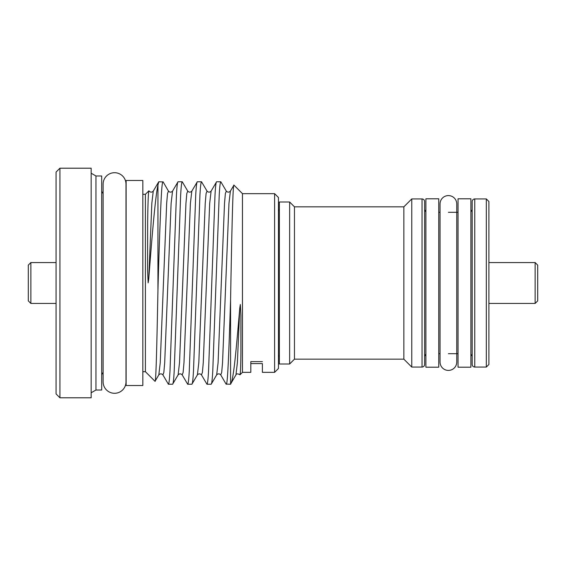 <?xml version="1.0" encoding="UTF-8"?>
<svg xmlns="http://www.w3.org/2000/svg" width="566" height="566" viewBox="0 0 566 566"><rect width="100%" height="100%" fill="white"/><g stroke="black" fill="none" stroke-linecap="round" stroke-linejoin="round"><path stroke-width="0.85" d="M448.399 195.588A8.356 8.356 0 0 0 440.044 203.944L440.044 362.056A8.356 8.356 0 0 0 448.399 370.412A8.356 8.356 0 0 0 456.755 362.056L456.755 203.944A8.356 8.356 0 0 0 448.399 195.588M470.898 367.2L470.898 198.8L458.043 198.8L458.043 367.2L470.898 367.2M535.132 262.56L537.7 265.129L537.7 300.871L535.132 303.44L535.132 262.56L488.89 262.56M472.178 209.724L472.178 283L472.178 201.503L472.178 209.724L470.898 211.953M474.754 367.072L486.321 367.072L486.321 198.928L474.754 198.928L474.754 367.072C473.204 366.931 472.348 366.075 472.178 364.497L472.178 283L472.178 356.276L470.898 354.047M486.321 198.928L488.89 201.503L488.89 364.497L486.321 367.072M438.756 367.2L438.756 198.8L425.901 198.8L425.901 367.2L438.756 367.2M262.391 363.598L262.391 372.343L262.391 363.598L250.816 363.598L250.816 361.632L250.816 372.343L242.46 372.343L240.034 374.77C240.451 374.147 240.741 366.987 240.911 353.283L240.925 315.495L240.338 304.48L239.765 308.145C236.284 348.72 233.631 380.295 230.574 384.165L230.574 299.994C231.635 241.632 232.81 182.125 233.942 185.132L242.46 193.657L242.46 372.343M56.069 262.56L30.868 262.56L30.868 303.44L56.069 303.44M30.868 303.44L28.3 300.871L28.3 265.129L30.868 262.56M424.62 283L424.62 364.497C424.465 366.06 423.609 366.917 422.045 367.072L422.045 198.928C423.609 199.083 424.465 199.94 424.62 201.503L424.62 283M403.855 206.838L403.855 359.162L294.462 359.162L294.462 206.838L403.855 206.838L411.765 198.928L411.765 367.072L422.045 367.072M289.643 363.988L279.356 363.988L279.356 202.012L289.643 202.012L289.643 363.988L294.462 359.162M126.126 385.517L126.126 180.483L142.837 180.483L142.837 385.517L126.126 385.517M125.999 184.148A11.44 11.44 0 0 0 114.558 172.708A11.44 11.44 0 0 0 103.118 184.148L103.118 381.852A11.44 11.44 0 0 0 114.558 393.292A11.44 11.44 0 0 0 125.999 381.852L125.999 184.148M103.118 193.43A3.856 3.856 0 0 1 101.703 190.445M103.118 372.57A3.856 3.856 0 0 0 101.703 375.555M278.458 197.513L278.458 368.487L274.602 372.343L274.602 193.657L278.458 197.513M59.925 397.792L56.069 393.936L56.069 172.064L59.925 168.208L59.925 397.792L91.161 397.792L91.161 168.208L59.925 168.208M142.837 194.301L145.405 194.301L148.908 190.806L148.752 191.223L149.191 191.124C150.542 192.475 151.9 192.475 153.252 191.124L158.756 181.764L163.142 181.919L168.47 191.124C169.828 192.475 171.18 192.475 172.538 191.124L178.035 181.764C177.441 182.019 176.91 186.539 176.429 195.327L169.998 370.673C169.524 379.461 168.986 383.981 168.392 384.236L172.609 384.236C173.203 383.981 173.741 379.461 174.215 370.673L180.646 195.327C181.127 186.539 181.658 182.019 182.252 181.764L187.749 191.124C189.108 192.475 190.466 192.475 191.817 191.124L197.322 181.764C196.727 182.019 196.19 186.539 195.709 195.327L189.285 370.673C188.803 379.461 188.266 383.981 187.679 384.236L191.895 384.236C192.482 383.981 193.02 379.461 193.501 370.673L199.925 195.327C200.406 186.539 200.944 182.019 201.531 181.764L207.036 191.124C208.387 192.475 209.745 192.475 211.104 191.124L216.601 181.764C216.007 182.019 215.476 186.539 214.995 195.327L208.564 370.673C208.09 379.461 207.552 383.981 206.958 384.236L211.175 384.236C211.769 383.981 212.307 379.461 212.781 370.673L219.212 195.327C219.686 186.539 220.224 182.019 220.818 181.764L226.315 191.124C227.674 192.475 229.025 192.475 230.383 191.124L233.942 185.132M239.765 308.145L237.373 362.707L235.958 374.876L230.461 384.236L226.067 384.081L220.74 374.876L221.688 372.478L222.544 362.707L228.968 203.293L230.383 191.124M145.405 194.301L145.405 371.699L155.02 381.307C156.018 383.451 156.952 340.845 157.942 290.365C158.89 254.396 160.369 212.682 161.36 195.327C161.841 186.539 162.378 182.019 162.973 181.764M168.47 191.124L167.522 193.522L166.673 203.293L160.242 362.707L158.827 374.876L155.02 381.307M148.752 191.223C148.25 193.905 147.889 204.361 147.662 222.594L147.577 269.777L148.136 282.851L148.752 278.932C151.914 237.387 155.233 197.605 157.942 185.047L157.942 290.365M95.951 175.984L95.951 390.016L101.703 390.016L101.703 175.984L95.951 175.984L91.161 173.217M95.951 390.016L91.161 392.783M172.609 384.236L178.113 374.876C179.464 373.525 180.823 373.525 182.174 374.876L187.679 384.236M178.035 181.764L182.252 181.764M191.895 384.236L197.393 374.876C198.751 373.525 200.102 373.525 201.461 374.876L206.958 384.236M197.322 181.764L201.531 181.764M211.175 384.236L216.679 374.876C218.03 373.525 219.389 373.525 220.74 374.876M216.601 181.764L220.818 181.764M230.574 299.994C228.997 348.359 227.744 384.915 226.244 384.236M168.392 384.236L162.895 374.876L163.843 372.478L164.692 362.707L171.123 203.293L172.538 191.124M262.391 361.632L250.816 361.632M262.391 372.343L274.602 372.343M242.46 193.657L274.602 193.657M142.837 371.699L145.405 371.699M250.816 363.598L250.816 372.343M158.756 181.764L157.942 185.047M239.765 374.119L240.034 374.77M211.104 191.124L209.689 203.293L203.258 362.707L202.409 372.478L201.461 374.876M191.817 191.124L190.402 203.293L183.978 362.707L183.122 372.478L182.174 374.876M153.252 191.124L151.837 203.293L148.752 278.932M226.315 191.124L225.367 193.522L224.518 203.293L218.087 362.707L216.679 374.876M207.036 191.124L206.088 193.522L205.232 203.293L198.808 362.707L197.393 374.876M187.749 191.124L186.808 193.522L185.952 203.293L179.521 362.707L178.113 374.876M456.755 362.056L456.755 353.7M456.755 212.3L456.755 203.944M535.132 303.44L488.89 303.44M438.756 353.7L440.044 353.7M448.399 353.7L458.043 353.7M278.458 211.04L279.356 209.087M403.855 359.162L411.765 367.072M425.901 211.953L424.62 209.724M425.901 354.047L424.62 356.276M235.958 374.876C236.432 373.595 237.762 373.553 239.942 374.749M158.827 374.876C160.185 373.525 161.536 373.525 162.895 374.876M294.462 206.838L289.643 202.012M411.765 198.928L422.045 198.928M278.458 354.96L279.356 356.913M474.754 198.928C473.204 199.069 472.348 199.925 472.178 201.503M438.756 212.3L440.044 212.3M448.399 212.3L458.043 212.3"/></g></svg>
